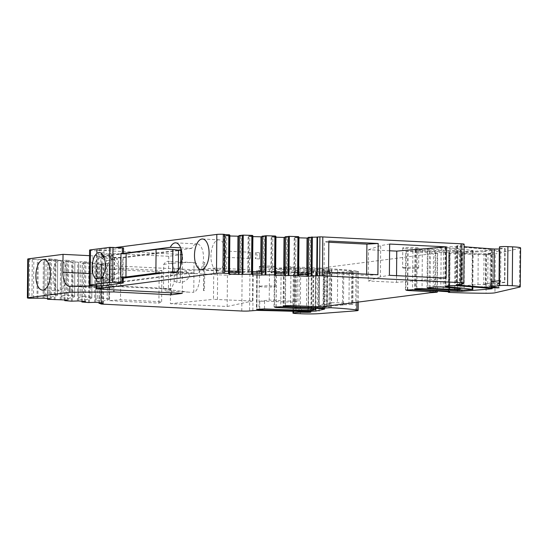 <?xml version="1.0" encoding="UTF-8"?>
<svg xmlns="http://www.w3.org/2000/svg" width="548" height="548" viewBox="0 0 548 548"><rect width="100%" height="100%" fill="white"/><g stroke="black" fill="none" stroke-linecap="round" stroke-linejoin="round"><path stroke-width="0.41" stroke-dasharray="2.74 2.06" d="M225.406 251.032L225.358 257.272A15.289 7.268 -87.2 0 1 224.577 261.56A15.289 7.268 -87.2 0 1 217.481 270.349A15.289 7.268 -87.2 0 1 211.891 248.6A15.289 7.268 -87.2 0 1 218.995 239.812A15.289 7.268 -87.2 0 1 225.406 251.032L250.374 252.272L250.32 258.512L225.358 257.272M55.067 299.818L55.41 260.944L66.527 260.266L66.219 295.276L62.972 295.865L63.287 260.245M60.232 299.653L60.568 260.779M61.287 299.578L61.623 260.704M68.349 300.14L68.363 298.427L61.301 297.859L61.506 260.369M61.191 296.68L62.972 295.865M67.301 300.057L67.637 261.341L68.692 261.273L68.363 298.427L74.61 296.797L74.843 260.93L66.527 260.266M74.535 295.941L66.219 295.276M74.61 296.797L74.843 260.93M72.829 297.612L73.144 261.3L74.925 261.177M68.692 261.273L73.144 261.3M64.931 300.66L65.034 261.745L67.637 261.341M65.267 261.786L72.589 262.321L83.707 261.643L83.399 296.653L80.152 297.242L80.467 261.622M77.412 301.023L77.754 262.156M78.467 300.948L78.802 262.081M85.529 301.516L85.543 299.804L78.48 299.235L78.686 261.745M78.371 298.057L80.152 297.242M84.481 301.434L84.817 262.718L85.872 262.643L85.543 299.804L91.79 298.174L92.023 262.307L83.707 261.643M91.715 297.317L83.399 296.653M91.79 298.174L92.023 262.307M90.009 298.989L90.324 262.677L92.105 262.554M85.872 262.643L90.324 262.677M82.111 302.037L82.214 263.122L84.817 262.718M82.447 263.163L89.769 263.698L100.887 263.013L100.585 298.03L97.339 298.619L97.647 262.992M94.592 302.4L94.934 263.526M95.647 302.325L95.982 263.458M102.709 302.893L102.723 301.174L95.66 300.612L95.873 263.122M95.551 299.434L97.339 298.619M101.661 302.811L101.997 264.095L103.051 264.02L102.723 301.174L108.977 299.551L109.203 263.684L100.887 263.013M108.894 298.694L100.585 298.03M108.977 299.551L109.203 263.684M107.189 300.366L107.511 264.054L109.285 263.924M103.051 264.02L107.511 264.054M99.291 303.407L99.394 264.492L101.997 264.095M99.626 264.54L103.12 264.821L101.017 265.026L101.64 265.136L101.305 304.01M102.784 303.688L103.12 264.821M101.64 265.136A5.733 0.432 -179.5 0 0 103.791 265.307L103.456 304.181M241.791 311.031L242.134 272.157L103.791 265.307M227.434 275.247L227.167 306.49L170.38 303.681L170.654 272.431L227.434 275.247L252.779 269.78L252.505 301.03L213.48 299.345L213.754 268.095L170.654 272.431M159.167 271.863L109.826 269.417L109.552 300.667L158.899 303.113L161.626 301.77L120.519 299.735L120.793 268.486L161.893 270.52L159.167 271.863L158.899 303.113M242.134 272.157A5.733 0.432 -179.5 0 0 249.909 272.055L249.566 310.921M306.853 274.014L306.551 307.928L298.907 307.723L299.201 273.808L308.682 273.952L311.415 273.212L308.825 272.918A305.75 22.975 -179.5 0 0 257.135 271.513L249.909 272.055M301.51 311.559L301.544 307.209L310.682 307.277L308.38 307.866L308.682 273.952M306.551 307.928L308.38 307.866M299.201 273.808L293.981 274.041A5.733 0.432 -179.5 0 0 293.283 274.24A5.733 0.432 -179.5 0 0 296.276 274.644L295.941 313.518M298.907 307.723L294.653 307.832L301.544 307.209M300.304 313.73L300.647 274.863L296.276 274.644M300.647 274.863A15.289 1.151 -179.5 0 0 319.402 274.774L319.066 313.648M355.686 310.846L356.022 271.972L319.402 274.774M356.022 271.972A9.939 0.747 -179.5 0 0 358.515 271.5A9.939 0.747 -179.5 0 0 357.221 271.123A76.439 5.74 -179.5 0 0 331.266 268.863L317.669 268.863L317.34 306.928M318.498 306.983L318.84 268.116L290.967 266.732L285.789 266.801L283.494 267.171L285.159 267.424A114.655 8.617 -179.5 0 0 317.669 268.863M318.84 268.116L324.019 268.041L323.683 306.914M327.334 306.079L327.67 267.568L324.019 268.041M326.409 306.202L326.752 267.328L327.67 267.568M430.077 292.769L430.413 253.895L326.752 267.328M433.187 292.728L433.523 253.854L430.413 253.895M436.838 292.255L437.174 253.382L433.523 253.854M437.174 253.382L405.773 251.327L405.438 290.2M448.374 291.687L448.709 253.395L450.031 252.95L443.524 252.56A114.655 8.617 -179.5 0 0 412.891 250.874L405.773 251.327M443.524 252.56L443.188 291.426M448.709 253.395L449.559 253.532A76.439 5.74 -179.5 0 0 486.405 254.382A9.939 0.747 -179.5 0 0 495.296 253.936L494.96 292.81M519.559 287.138L519.894 248.271L495.296 253.936M519.894 248.271A15.289 1.151 -179.5 0 0 520.6 247.936M499.845 280.644A5.733 0.432 -179.5 0 0 499.146 280.843A5.733 0.432 -179.5 0 0 499.146 280.857L499.447 281.734A5.733 0.432 -179.5 0 0 500.571 281.994L504.564 282.432L504.866 248.511L500.865 248.073L500.571 281.994M499.447 246.936L499.749 247.819A5.733 0.432 -179.5 0 0 500.865 248.073M499.427 249.025L504.866 248.511M504.729 248.662L504.564 282.432M504.434 282.576L499.057 282.946L499.077 280.74M490.953 281.836L499.057 282.946M462.074 283.987L462.416 245.12L457.121 245.805L456.655 245.936L457.655 246.141A305.75 22.975 -179.5 0 0 464.108 246.71M463.738 283.117L464.074 244.244L462.416 245.12M307.771 274.61L310.106 274.075L310.421 237.757L308.086 238.01M308.092 237.455L310.421 237.757M310.106 274.075L309.504 273.568L309.819 237.942M309.504 273.568L307.777 273.247M298.66 272.842L295.598 272.76L295.906 237.75L298.968 237.832M298.276 276.069L298.29 274.356L293.899 273.151L294.208 237.524L295.906 237.75M293.899 273.151L295.598 272.76M294.495 273.658L294.817 237.339L294.208 237.524M298.646 274.363L298.29 274.356L298.619 237.202L294.817 237.339M298.975 237.092L298.619 237.202M284.727 273.993L287.063 273.459L287.385 237.14L285.049 237.394M285.056 236.839L287.385 237.14M287.063 273.459L286.467 272.952L286.782 237.325M286.467 272.952L284.741 272.63M275.623 272.226L272.562 272.144L272.863 237.133L275.932 237.216M275.24 275.452L275.254 273.74L270.863 272.534L271.171 236.907L272.863 237.133M270.863 272.534L272.562 272.144M271.459 273.041L271.774 236.722L271.171 236.907M275.61 273.747L275.254 273.74L275.582 236.585L271.774 236.722M275.939 236.476L275.582 236.585M261.691 273.377L264.026 272.842L264.348 236.524L262.013 236.777M262.019 236.222L264.348 236.524M264.026 272.842L263.43 272.335L263.739 236.709M263.43 272.335L261.704 272.014M252.587 271.609L249.525 271.527L249.826 236.517L252.895 236.599M252.203 274.836L252.217 273.123L247.826 271.918L248.134 236.291L249.826 236.517M247.826 271.918L249.525 271.527M248.422 272.425L248.737 236.106L248.134 236.291M252.573 273.13L252.217 273.123L252.539 235.969L248.737 236.106M252.902 235.859L252.539 235.969M238.654 272.76L240.99 272.226L241.305 235.907L238.976 236.161M238.983 235.606L241.305 235.907M240.99 272.226L240.394 271.719L240.702 236.092M240.394 271.719L238.668 271.397M229.55 270.993L226.488 270.911L226.79 235.9L229.859 235.983M229.167 274.219L229.18 272.507L224.79 271.301L225.098 235.674L226.79 235.9M224.79 271.301L226.488 270.911M225.386 271.808L225.701 235.489L225.098 235.674M229.537 272.514L229.18 272.507L229.502 235.352L225.701 235.489M229.859 235.243L229.502 235.352M224.728 234.633L224.139 234.619L223.803 273.486M224.338 273.322L224.673 234.455L224.139 234.619M116.155 247.47L96.647 250.073L98.64 250.34L98.304 289.214M123.3 278.137L96.989 281.549L97.208 256.779L100.853 256.957L100.633 281.727L96.989 281.549M123.512 253.368L97.208 256.779M182.251 293.365L182.587 254.498L98.64 250.34M182.587 254.498L168.716 256.293L111.299 253.45L111.011 286.227L168.435 289.07L168.716 256.293M171.319 292.824L171.353 288.686L168.435 289.07M89.372 273.575L92.763 273.747A14.906 7.09 92.8 0 1 93.694 266.506A14.906 7.09 92.8 0 1 100.62 257.937A14.906 7.09 92.8 0 1 106.065 279.138A14.906 7.09 92.8 0 1 99.75 287.686L111.011 286.227M92.763 273.747L92.92 255.834L111.299 253.45M92.92 255.834L89.529 255.663M27.743 259.033A5.733 0.432 -179.5 0 0 29.585 259.368L32.264 259.382L31.928 298.256M33.503 298.146L33.846 259.273L32.264 259.382M33.846 259.273L38.23 259.567L49.347 258.889L49.039 293.899L45.792 294.495L46.107 258.868M43.052 298.276L43.388 259.403M44.107 298.201L44.443 259.327M51.17 298.77L51.183 297.05L44.121 296.489L44.326 258.992M44.011 295.31L45.792 294.495M50.121 298.681L50.457 259.971L51.512 259.896L51.183 297.05L57.43 295.427L57.663 259.553L49.347 258.889M57.355 294.571L49.039 293.899M57.43 295.427L57.663 259.553M55.649 296.242L55.965 259.923L57.745 259.8M51.512 259.896L55.965 259.923M47.751 299.283L47.854 260.369L50.457 259.971M48.087 260.416L55.41 260.944M260.684 266.91C254.656 266.225 268.972 265.65 274.171 266.369A8.028 0.603 0.5 0 1 275.452 266.712A8.028 0.603 0.5 0 1 269.691 267.239A8.028 0.603 0.5 0 1 260.684 266.91L259.403 266.568L259.231 286.385L260.512 286.727C254.484 286.035 268.801 285.467 274 286.186A8.028 0.603 0.5 0 1 275.281 286.529A8.028 0.603 0.5 0 1 269.52 287.056A8.028 0.603 0.5 0 1 260.512 286.727M343.76 272.205L343.48 304.983L327.355 306.017L327.642 273.24L342.753 272L342.466 304.777L343.48 304.983M351.768 271.692L351.487 304.462A4.59 0.343 -179.5 0 0 352.878 304.229A4.59 0.343 -179.5 0 0 352.254 304.051A53.505 4.021 -179.5 0 0 337.417 302.688L331.533 302.777L331.821 270.006L337.705 269.911A53.505 4.021 -179.5 0 1 352.542 271.274A4.59 0.343 -179.5 0 1 353.159 271.459A4.59 0.343 -179.5 0 1 351.768 271.692L349.24 271.856L348.96 304.626L342.466 304.777M349.24 271.856L342.753 272M319.45 272.788L319.162 305.565L323.964 304.483L324.252 271.705L319.45 272.788A4.966 0.37 -179.5 0 0 319.21 272.904A4.966 0.37 -179.5 0 0 322.245 273.274A4.966 0.37 -179.5 0 0 327.642 273.24M319.162 305.565A4.966 0.37 -179.5 0 0 318.929 305.674A4.966 0.37 -179.5 0 0 321.957 306.044A4.966 0.37 -179.5 0 0 327.355 306.017M323.964 304.483C330.547 304.462 331.526 304.256 326.896 303.852L327.183 271.082C331.807 271.479 330.834 271.692 324.252 271.705M330.012 304.209L326.896 303.852M330.019 304.209L330.3 271.438L327.183 271.082M331.533 302.777L326.772 303.852M331.821 270.006L327.06 271.075M351.487 304.462L348.96 304.626M259.711 309.01L259.779 301.27L264.554 301.181A382.189 28.715 -179.5 0 0 294.612 302.236L294.879 271.102A382.189 28.715 -179.5 0 0 308.531 271.513L313.161 271.363L312.819 310.237M315.127 309.695L315.463 270.822L313.161 271.363M315.463 270.822L274.37 268.356L274.034 307.223M295.42 270.198L295.146 301.332L297.146 301.599L297.42 270.465L269.493 268.917L257.252 270.5L259.314 270.924A273.945 20.584 -179.5 0 0 311.97 272.377L316.162 272.212L324.889 270.253L323.43 269.917A179.847 13.515 -179.5 0 0 281.11 267.917L274.37 268.356M269.493 268.917L269.219 300.044L259.779 301.27M295.146 301.332L269.219 300.044M297.146 301.599L297.42 270.465M294.879 271.102L297.249 270.548M294.612 302.236L296.975 301.681M494.118 283.165L483.761 284.035L484.042 251.265L494.406 250.395L499.975 250.594L499.687 283.364L494.118 283.165L494.406 250.395M499.892 250.642L499.612 283.419L492.494 285.714L492.782 252.943L499.975 250.594M492.494 285.714C487.097 285.761 486.473 285.946 490.631 286.255L490.008 286.522L490.296 253.745L491.097 253.484L490.809 286.262M492.782 252.943C487.384 252.991 486.761 253.169 490.912 253.484L488.028 253.176L487.741 285.953L490.631 286.255M462.587 253.066L462.3 285.837L477.979 284.522L478.26 251.751L462.587 253.066L461.731 253.238L464.183 253.525A53.505 4.021 -179.5 0 0 486.049 253.977A4.59 0.343 -179.5 0 0 490.296 253.745M462.3 285.837L461.45 286.008L463.896 286.303A53.505 4.021 -179.5 0 0 485.761 286.755A4.59 0.343 -179.5 0 0 490.008 286.522M477.979 284.522A4.59 0.343 -179.5 0 0 478.685 284.563C484.857 284.652 486.555 284.481 483.774 284.035L485.466 284.323L485.747 251.546L484.055 251.265C486.836 251.703 485.144 251.881 478.973 251.792A4.59 0.343 -179.5 0 1 478.26 251.751M459.306 290.426L459.642 251.553L422.371 249.703L417.192 249.778L415.089 250.121L416.583 250.361A179.847 13.515 -179.5 0 0 457.813 252.505L491.789 249.977L492.638 249.799L491.577 249.593A577.948 43.422 -179.5 0 0 455.813 246.71L449.935 246.737L445.161 247.429L446.271 247.641L445.935 286.083M459.642 251.553L464.43 251.525L464.094 290.392M471.951 289.734L472.287 250.868L464.43 251.525M472.287 250.868L473.143 250.689L472.691 250.552A152.871 11.487 -179.5 0 0 446.271 247.641M449.538 287.686L449.86 250.415L427.385 249.128L427.043 288.001M454.71 288.241L455.039 250.621A5.733 0.432 -179.5 0 0 461.019 250.244A5.733 0.432 -179.5 0 0 460.224 250.018A114.655 8.617 -179.5 0 0 441.161 248.032L435.146 248.052L427.385 249.128M455.039 250.621L449.86 250.415M404.068 248.326C398.047 247.641 412.356 247.073 417.555 247.792A8.028 0.603 0.5 0 1 418.836 248.128A8.028 0.603 0.5 0 1 413.076 248.662A8.028 0.603 0.5 0 1 404.068 248.326L402.787 247.991L402.616 267.808L403.897 268.143C397.869 267.458 412.185 266.89 417.384 267.609A8.028 0.603 0.5 0 1 418.665 267.945A8.028 0.603 0.5 0 1 412.904 268.479A8.028 0.603 0.5 0 1 403.897 268.143M171.353 288.686L113.936 285.844L113.895 289.981M96.332 285.988L113.936 285.844M170.38 303.681L213.48 299.345M227.167 306.49L252.505 301.03M213.754 268.095L252.779 269.78M109.552 300.667L120.519 299.735M161.626 301.77L161.893 270.52M109.826 269.417L120.793 268.486M389.655 244.052L380.689 245.6L380.415 276.85L389.388 275.302M389.601 250.772L368.489 249.724L368.222 280.973L380.415 276.85M446.168 278.117L396.492 282.371L368.222 280.973M396.547 275.658L396.492 282.371M368.489 249.724L380.689 245.6M377.901 274.733L366.639 275.384L324.032 273.274L324.306 242.024L328.834 241.045M328.56 272.294L324.032 273.274M366.639 275.384L366.646 274.178M328.821 242.25L324.306 242.024M176.408 272.027L193.54 272.877L120.985 282.275L100.633 281.727M180.628 247.819L191.738 248.367A14.906 7.09 92.8 0 1 197.136 243.915A14.906 7.09 92.8 0 1 202.582 265.122A14.906 7.09 92.8 0 1 195.663 273.692A14.906 7.09 92.8 0 1 193.54 272.877M191.738 248.367L181.244 249.73M178.134 250.128L121.204 257.505L100.853 256.957M250.374 252.272L250.32 258.512M118.793 279.768A14.906 7.09 92.8 0 1 111.874 288.337A14.906 7.09 92.8 0 1 106.428 267.136L109.36 260.793L113.347 258.567L118.943 265.609L118.793 279.768M53.279 269.157A15.289 7.268 92.8 0 1 60.376 260.362A15.289 7.268 92.8 0 1 65.959 282.11L62.952 288.611L58.862 290.899L53.129 283.672L53.279 269.157M217.693 268.041L217.419 299.29M120.985 282.275L121.204 257.505M114.224 257.526L114.018 281.151L110.84 280.316L111.045 256.69L114.224 257.526A5.733 0.432 -179.5 0 0 122.711 257.841L123.136 257.827L122.93 281.453L180.628 273.979L180.703 265.54M123.136 257.827L180.84 250.354M114.573 257.471L114.354 282.241M120.533 257.471L120.313 282.247M111.045 256.69A5.733 0.432 -179.5 0 0 101.962 256.396A7.645 0.575 -179.5 0 0 103.887 256.238L123.232 253.738L120.971 253.429M172.647 271.842L172.641 273.164L178.306 273.801A7.645 0.575 -179.5 0 0 180.628 273.979M172.641 273.164A9.939 0.747 -179.5 0 0 164.571 272.788M110.84 280.316A5.733 0.432 -179.5 0 0 101.757 280.028A7.645 0.575 -179.5 0 0 103.682 279.87L123.307 277.281M114.018 281.151A5.733 0.432 -179.5 0 0 122.505 281.473L122.93 281.453M89.577 250.128A7.645 0.575 -179.5 0 0 95.338 250.731A7.645 0.575 -179.5 0 0 103.935 250.525L123.56 247.936M95.304 278.548L101.572 278.857L108.251 277.994L117.738 273.356A13.762 6.542 -87.2 0 0 117.861 259.122C111.888 255.471 106.675 253.347 102.229 252.751L99.428 252.56M101.99 277.685L108.251 277.994M101.572 278.857L106.504 274.815A13.762 6.542 -87.2 0 1 106.627 260.574L104.435 258.471M101.318 253.258L102.229 252.751M106.504 274.815L117.738 273.356M106.627 260.574L117.861 259.122M203.527 290.652L203.774 262.451L204.76 262.328L204.514 290.529L203.74 290.652L203.774 262.451M204.514 290.529L203.74 290.652M203.986 262.458L204.76 262.328M255.409 252.518L255.354 258.759C257.615 256.752 257.635 254.676 255.409 252.518L259.526 252.724L259.471 258.964L259.526 252.724M259.471 258.964L255.354 258.759M174.271 269.726L174.168 280.919A14.906 7.09 92.8 0 1 173.812 282.494A14.906 7.09 92.8 0 1 166.887 291.063A14.906 7.09 92.8 0 1 163.503 288.96L163.715 264.431A14.906 7.09 92.8 0 1 168.366 261.286A14.906 7.09 92.8 0 1 174.271 269.726L177.086 268.582L180.443 268.746C184.56 269.767 187.663 272.055 189.752 275.617C188.08 279.549 184.943 281.884 180.326 282.61L180.443 268.746M163.715 264.431C173.743 262.862 183.854 262.259 194.033 262.602L193.773 292.324C196.02 291.7 197.739 288.837 198.931 283.734C201.226 274.116 198.28 261.506 194.033 262.602L168.366 261.286M163.503 288.96L188.711 292.146L193.773 292.324M174.168 280.919L176.97 282.446L180.326 282.61M176.97 282.446L177.086 268.582M64.774 299.852L65.102 261.718M71.356 301.174L71.699 262.3M72.247 301.188L72.589 262.321M81.953 301.229L82.289 263.095M88.536 302.551L88.879 263.677M89.427 302.565L89.769 263.698M99.133 302.606L99.469 264.472M101.202 303.565L101.544 264.931M252.854 310.497L253.19 271.63M257.135 271.513L256.793 310.387M308.825 272.918L308.483 311.785M311.271 273.288L310.928 312.004M310.641 311.942L310.682 307.277M294.954 273.911L294.653 307.832M293.653 311.312L293.981 274.041M298.955 311.476L298.996 307.27M357.221 271.123L356.947 302.243M331.266 268.863L330.951 305.613M329.369 268.863L329.047 305.859M324.868 306.757L325.197 269.143M323.382 269.15L323.046 306.969M285.159 267.424L284.823 305.757M283.96 267.04L283.624 305.907M285.446 305.674L285.789 266.801M290.967 266.732L290.632 305.606M435.639 252.977L435.311 290.892M407.438 289.865L407.774 251.601M406.239 251.196L405.904 290.063M407.726 289.83L408.061 250.957M412.891 250.874L412.555 289.741M448.894 291.714L449.237 252.84M449.997 252.971L449.655 291.796M449.559 253.532L449.216 292.406M486.405 254.382L486.069 293.255M499.447 281.734L499.749 247.819M493.967 281.405L493.912 287.179M497.646 283.008L497.605 287.59M457.655 246.141L457.32 284.604M457.121 245.805L456.785 284.679M97.112 249.936L96.797 285.823M29.585 259.368L29.25 298.242M36.997 298.427L37.339 259.553M37.887 298.441L38.23 259.567M47.594 298.482L47.923 260.348M54.177 299.797L54.519 260.93M337.705 269.911L337.417 302.688M352.542 271.274L352.254 304.051M308.531 271.513L308.188 310.387M264.554 301.181L264.485 308.921M313.641 270.472L313.312 308.223M276.034 306.894L276.37 268.623M274.836 268.219L274.493 307.092M276.13 306.88L276.473 268.006M281.11 267.917L280.768 306.791M323.43 269.917L323.094 308.784M324.889 270.253L324.553 308.949M315.847 308.366L316.162 272.212M311.97 272.377L311.634 310.36M259.314 270.924L258.978 309.106M257.252 270.5L256.909 309.373M486.049 253.977L485.761 286.755M464.183 253.525L463.896 286.303M445.627 247.292L445.284 286.166M449.593 285.611L449.935 246.737M455.813 246.71L455.477 285.583M491.577 249.593L491.241 288.467M491.789 249.977L491.453 288.488M461.902 290.474L462.231 252.457M457.813 252.505L457.484 290.33M416.583 250.361L416.254 288.728M415.555 249.991L415.213 288.858M416.85 288.645L417.192 249.778M422.371 249.703L422.035 288.577M472.691 250.552L472.376 286.892M429.05 287.666L429.379 249.402M427.851 248.998L427.509 287.871M434.811 286.919L435.146 248.052M441.161 248.032L440.825 286.905M460.224 250.018L459.888 288.885M491.398 281.946L491.357 286.899M498.646 287.707L498.694 282.747M307.942 307.373L307.901 311.771M69.87 286.207L99.75 287.686M178.306 273.801L178.333 270.239M122.505 281.473L122.711 257.841M101.962 256.396L101.757 280.028M103.682 279.87L103.634 285.583M103.935 250.525L103.887 256.238M123.286 248.018L123.232 253.738M123.026 277.363L122.978 283.076M64.698 299.852L65.034 261.745M81.878 301.222L82.214 263.122M99.058 302.599L99.394 264.492M101.017 265.026L100.681 303.524M311.415 273.212L311.079 312.079M293.283 274.24L292.961 311.291M358.515 271.5L358.248 302.071M283.494 267.171L283.158 306.044M437.64 253.251L437.311 291.022M450.031 252.95L449.696 291.817M448.675 253.423L448.339 291.687M505.16 248.587L504.866 282.501M456.655 245.936L456.32 284.809M96.647 250.073L96.332 285.823M47.518 298.475L47.854 260.369M275.281 286.529L275.452 266.712M319.21 272.904L318.929 305.674M353.159 271.459L352.878 304.229M315.634 270.739L315.306 308.332M325.074 270.164L324.738 309.038M256.786 270.63L256.443 309.504M461.731 253.238L461.45 286.008M445.161 247.429L444.818 286.296M492.638 249.799L492.303 288.673M415.089 250.121L414.754 288.995M473.143 250.689L472.828 286.926M461.019 250.244L460.683 289.111M418.665 267.945L418.836 248.128M499.139 282.857L499.098 287.81M174.223 272.63L195.663 273.692M175.696 242.853L197.136 243.915M202.541 238.996L218.995 239.812M201.027 269.534L217.481 270.349M69.26 286.227L111.874 288.337M100.62 257.937L113.347 258.567M43.922 259.546L60.376 260.362M42.415 290.084L58.862 290.899M166.887 291.063L188.711 292.146"/><path stroke-width="0.82" d="M457.32 284.604L457.32 285.015L456.32 284.809L456.785 284.679L462.074 283.987L463.738 283.117A5.733 0.432 -179.5 0 0 463.793 283.056L464.135 244.189A5.733 0.432 -179.5 0 0 461.135 243.785L322.799 236.928A5.733 0.432 -179.5 0 0 319.916 236.852L319.573 275.726L308.113 276.213L308.449 237.346L308.092 237.455L307.771 274.61L298.646 274.363M316.696 275.973L317.032 237.099L308.449 237.346M50.121 298.681L47.751 299.283L67.301 300.057M100.681 303.524L100.674 303.893L102.784 303.688L99.051 303.366L102.709 302.893L95.647 302.325L88.536 302.551L81.871 301.989L85.529 301.516L78.467 300.948L71.356 301.174L64.931 300.66L67.294 300.215M100.674 303.893L101.305 304.01A5.733 0.432 -179.5 0 0 103.456 304.181L241.791 311.031A5.733 0.432 -179.5 0 0 249.566 310.921L256.793 310.387A305.75 22.975 -179.5 0 1 308.483 311.785L310.641 311.942M307.901 311.771L307.894 312.333L298.948 312.223L293.639 312.908A5.733 0.432 -179.5 0 0 292.947 313.114A5.733 0.432 -179.5 0 0 295.941 313.518L300.304 313.73A15.289 1.151 -179.5 0 0 319.066 313.648L355.686 310.846A9.939 0.747 -179.5 0 0 358.173 310.374A9.939 0.747 -179.5 0 0 356.878 309.997A76.439 5.74 -179.5 0 0 330.93 307.729L324.861 308.017L324.868 306.757M323.046 306.969L323.039 308.017L324.861 308.017M323.039 308.017L317.333 307.736L317.34 306.928M437.311 291.022L437.297 292.118L436.838 292.255L430.077 292.769L326.409 306.202L327.334 306.442L323.683 306.914L290.632 305.606L285.446 305.674L283.158 306.044L284.816 306.298A114.655 8.617 -179.5 0 0 317.333 307.736M327.334 306.442L327.334 306.079M437.297 292.118L407.431 290.467L407.438 289.865M449.655 291.796L443.188 291.426A114.655 8.617 -179.5 0 0 412.555 289.741L405.904 290.063L407.431 290.467M449.655 291.844L448.333 292.296L449.216 292.406A76.439 5.74 -179.5 0 0 486.069 293.255A9.939 0.747 -179.5 0 0 494.96 292.81L519.559 287.138A15.289 1.151 -179.5 0 0 520.258 286.803A15.289 1.151 -179.5 0 0 512.277 285.727L507.571 285.494A5.733 0.432 -179.5 0 0 499.797 285.597L490.905 286.796L499.098 287.81L493.906 287.885A305.75 22.975 -179.5 0 1 457.32 285.015M520.258 286.803L520.6 247.936A15.289 1.151 -179.5 0 0 512.613 246.853L507.914 246.621A5.733 0.432 -179.5 0 0 499.44 246.929A5.733 0.432 -179.5 0 0 499.447 246.936L499.153 280.734L499.44 246.929M499.427 249.025L494.248 249.011L493.967 281.405M464.108 246.71A305.75 22.975 -179.5 0 0 494.248 249.011M463.793 283.056A5.733 0.432 -179.5 0 0 460.8 282.652L322.464 275.802A5.733 0.432 -179.5 0 0 319.573 275.726M446.442 246.867L446.168 278.117L389.388 275.302L389.655 244.052L446.442 246.867L396.766 251.121L396.547 275.658M378.175 243.483L328.834 241.045L328.56 272.294L377.901 274.733L378.175 243.483L366.907 244.134L328.821 242.25M319.916 236.852L317.032 237.099M308.113 276.213L307.75 276.322L307.771 274.61M307.777 273.247L306.743 273.055L307.051 238.044L298.968 237.832M308.086 238.01L307.051 238.044M306.743 273.055L298.66 272.842M297.934 236.592L297.591 275.459L298.633 275.959L298.975 237.092L298.516 236.647L289.317 236.359L285.056 236.839L284.727 273.993L275.61 273.747M298.633 275.959L307.75 276.322M297.591 275.459L285.07 275.603L285.412 236.729M285.07 275.603L284.713 275.706L284.727 273.993M284.741 272.63L283.706 272.438L284.015 237.428L275.932 237.216M285.049 237.394L284.015 237.428M283.706 272.438L275.623 272.226M274.897 235.976L274.555 274.843L275.596 275.343L275.939 236.476L275.48 236.03L266.273 235.743L262.019 236.222L261.691 273.377L252.573 273.13M275.596 275.343L284.713 275.706M274.555 274.843L262.033 274.986L262.376 236.113M262.033 274.986L261.677 275.089L261.691 273.377M261.704 272.014L260.67 271.822L260.978 236.811L252.895 236.599M262.013 236.777L260.978 236.811M260.67 271.822L252.587 271.609M251.861 235.359L251.518 274.226L252.56 274.733L252.902 235.859L252.443 235.414L243.237 235.126L238.983 235.606L238.654 272.76L229.537 272.514M252.56 274.733L261.677 275.089M251.518 274.226L238.996 274.37L239.339 235.496M238.996 274.37L238.64 274.473L238.654 272.76M238.668 271.397L237.633 271.205L237.942 236.195L229.859 235.983M238.976 236.161L237.942 236.195M237.633 271.205L229.55 270.993M228.817 234.743L228.482 273.61L229.523 274.116L229.859 235.243L229.406 234.797L224.728 234.633M229.523 274.116L238.64 274.473M228.482 273.61L222.954 273.137A5.733 0.432 -179.5 0 0 216.494 273.294L96.304 288.94L182.251 293.365L171.298 294.79L171.319 292.824M224.673 234.455L223.289 234.27A5.733 0.432 -179.5 0 0 216.83 234.428L116.155 247.47M123.512 253.368L170.298 247.306A14.906 7.09 92.8 0 1 175.696 242.853A14.906 7.09 92.8 0 1 181.141 264.061A14.906 7.09 92.8 0 1 174.223 272.63A14.906 7.09 92.8 0 1 172.099 271.815L123.3 278.137M208.13 260.745A15.289 7.268 92.8 0 1 201.027 269.534A15.289 7.268 92.8 0 1 195.444 247.785A15.289 7.268 92.8 0 1 202.541 238.996A15.289 7.268 92.8 0 1 208.13 260.745M89.529 255.663L63.034 254.354L28.434 258.834A5.733 0.432 -179.5 0 0 27.743 259.033L27.4 297.906A5.733 0.432 -179.5 0 0 29.25 298.242L44.107 298.201L50.115 298.838M27.4 297.906A5.733 0.432 -179.5 0 1 28.099 297.708L69.815 292.303L69.87 286.207A14.906 7.09 92.8 0 1 69.26 286.227A14.906 7.09 92.8 0 1 62.876 272.26L63.034 254.354M49.512 281.295A15.289 7.268 92.8 0 1 42.415 290.084A15.289 7.268 92.8 0 1 36.826 268.342A15.289 7.268 92.8 0 1 43.922 259.546A15.289 7.268 92.8 0 1 49.512 281.295M258.978 309.106L258.978 309.798L256.909 309.373L264.485 308.921A382.189 28.715 -179.5 0 0 308.188 310.387L312.819 310.237L315.299 309.613L313.298 309.339L276.028 307.497L276.034 306.894M324.553 308.949L323.094 308.784A179.847 13.515 -179.5 0 0 280.768 306.791L274.493 307.092L276.028 307.497M324.553 309.12L315.826 311.086L315.847 308.366M258.978 309.798A273.945 20.584 -179.5 0 0 311.627 311.243L315.826 311.086M491.453 288.488L491.446 288.844L492.303 288.673L491.241 288.467A577.948 43.422 -179.5 0 0 455.477 285.583L449.593 285.611L445.284 286.166L445.935 286.515A152.871 11.487 -179.5 0 1 472.355 289.426L459.306 290.426L422.035 288.577L416.85 288.645L414.754 288.995L416.247 289.234A179.847 13.515 -179.5 0 0 457.477 291.372L461.896 291.324L461.902 290.474M491.446 288.844L461.896 291.324M454.71 288.241L454.703 289.495L429.043 288.269L429.05 287.666M449.524 289.282L449.538 287.686M454.703 289.495A5.733 0.432 -179.5 0 0 460.683 289.111A5.733 0.432 -179.5 0 0 459.888 288.885A114.655 8.617 -179.5 0 0 440.825 286.905L434.811 286.919L427.509 287.871L429.043 288.269M499.797 285.597L499.845 280.644L491.227 281.761L490.905 286.796M171.298 294.79L113.881 291.94L113.895 289.981M69.815 292.303L113.881 291.94M69.87 286.207L96.332 285.988M307.894 312.333L310.634 312.237M389.601 250.772L396.766 251.121M366.646 274.178L366.907 244.134M172.099 271.815L176.408 272.027M170.298 247.306L180.628 247.819M181.244 249.73L178.134 250.128M89.276 285.186L89.577 250.128A7.645 0.575 -179.5 0 1 90.509 249.861L90.201 284.919A7.645 0.575 -179.5 0 0 89.276 285.186A7.645 0.575 -179.5 0 0 95.03 285.796A7.645 0.575 -179.5 0 0 103.634 285.583L123.259 283.001L123.307 277.281L120.766 277.055L120.971 253.429L126.156 253.354L156.084 249.477A9.939 0.747 -179.5 0 1 172.846 249.539L178.511 250.176A7.645 0.575 -179.5 0 0 180.84 250.354L180.703 265.54M164.571 272.788A9.939 0.747 -179.5 0 0 155.879 273.103L125.944 276.987L126.156 253.354M120.766 277.055L125.944 276.987M123.512 253.477L123.56 247.936L109.853 247.354L109.545 282.412L112.655 282.371L112.963 247.312M123.259 283.001L112.655 282.371M90.201 284.919L109.545 282.412M90.509 249.861L109.853 247.354M95.304 278.548L101.99 277.685A13.762 6.542 -87.2 0 0 105.182 262.424A13.762 6.542 -87.2 0 0 99.428 252.56A13.762 6.542 -87.2 0 0 95.51 254.923A13.762 6.542 -87.2 0 0 95.304 278.548M104.435 258.471L101.777 255.231L101.318 253.258M311.517 236.996L311.182 275.863M312.353 236.976L312.011 275.85M64.767 300.592L64.774 299.852M81.947 301.969L81.953 301.229M99.126 303.345L99.133 302.606M293.639 312.908L293.653 311.312M298.948 312.223L298.955 311.476M356.947 302.243L356.878 309.997M330.951 305.613L330.93 307.729M329.047 305.859L329.026 307.729M284.823 305.757L284.816 306.298M435.311 290.892L435.304 291.851M448.374 292.269L448.374 291.687M512.613 246.853L512.277 285.727M507.571 285.494L507.914 246.621M499.077 280.74L499.351 249.032M493.912 287.179L493.906 287.885M497.605 287.59L497.598 287.96M461.135 243.785L460.8 282.652M322.464 275.802L322.799 236.928M317.566 236.941L317.23 275.808M298.174 275.521L298.516 236.647M288.974 275.233L289.317 236.359M288.481 236.38L288.145 275.247M275.137 274.904L275.48 236.03M265.938 274.617L266.273 235.743M265.444 235.763L265.109 274.63M252.101 274.288L252.443 235.414M242.901 274L243.237 235.126M242.408 235.147L242.072 274.021M229.064 273.671L229.406 234.797M223.289 234.27L222.954 273.137M216.83 234.428L216.494 273.294M96.797 285.823L96.77 288.81M62.876 272.26L89.372 273.575M28.099 297.708L28.434 258.834M47.587 299.215L47.594 298.482M313.312 308.223L313.298 309.339M311.634 310.36L311.627 311.243M445.935 286.083L445.935 286.515M457.484 290.33L457.477 291.372M416.254 288.728L416.247 289.234M472.376 286.892L472.355 289.426M491.186 286.714L491.227 281.761M301.503 312.161L301.51 311.559M156.084 249.477L155.879 273.103M172.846 249.539L172.647 271.842M178.333 270.239L178.511 250.176M122.362 247.778L122.314 253.471M122.06 282.837L122.108 277.124M64.691 300.619L64.698 299.852M81.871 301.989L81.878 301.222M99.051 303.366L99.058 302.599M292.961 311.291L292.947 313.114M358.248 302.071L358.173 310.374M448.339 291.687L448.333 292.296M224.728 234.421L224.392 273.294M96.332 285.823L96.304 288.94M47.512 299.242L47.518 298.475M315.306 308.332L315.299 309.613M472.828 286.926L472.808 289.563"/></g></svg>
